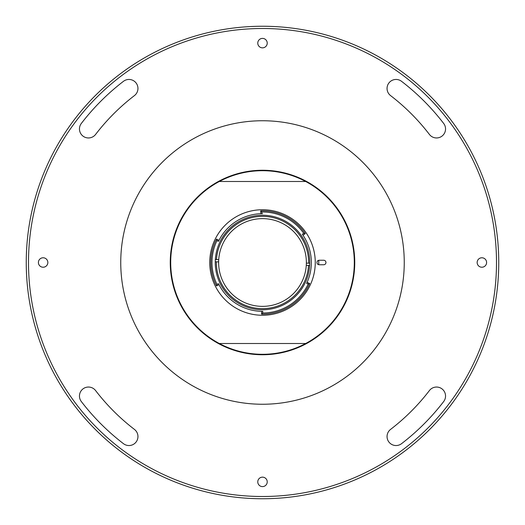<?xml version="1.0" encoding="UTF-8"?>
<svg xmlns="http://www.w3.org/2000/svg" width="525" height="525" viewBox="0 0 525 525"><rect width="100%" height="100%" fill="white"/><g stroke="black" fill="none" stroke-linecap="round" stroke-linejoin="round"><path stroke-width="0.79" d="M28.501 262.5A233.999 233.999 0 0 0 262.5 496.499A233.999 233.999 0 0 0 496.499 262.5A233.999 233.999 0 0 0 262.5 28.501A233.999 233.999 0 0 0 28.501 262.5M498.75 262.5A236.25 236.25 0 0 1 262.5 498.75A236.25 236.25 0 0 1 26.25 262.5A236.25 236.25 0 0 1 262.5 26.25A236.25 236.25 0 0 1 498.75 262.5M387.05 88.456A8.997 8.997 0 0 0 390.567 95.596A210.374 210.374 0 0 1 429.404 134.433A8.997 8.997 0 0 0 442.024 136.093A8.997 8.997 0 0 0 443.684 123.473A228.375 228.375 0 0 0 401.527 81.316A8.997 8.997 0 0 0 387.05 88.456M79.459 128.953A8.997 8.997 0 0 0 95.596 134.433A210.374 210.374 0 0 1 134.433 95.596A8.997 8.997 0 0 0 136.093 82.976A8.997 8.997 0 0 0 123.473 81.316A228.375 228.375 0 0 0 81.316 123.473A8.997 8.997 0 0 0 79.459 128.953M79.459 396.047A8.997 8.997 0 0 0 81.316 401.527A228.375 228.375 0 0 0 123.473 443.684A8.997 8.997 0 0 0 136.093 442.024A8.997 8.997 0 0 0 134.433 429.404A210.374 210.374 0 0 1 95.596 390.567A8.997 8.997 0 0 0 79.459 396.047M486.603 262.5A4.725 4.725 0 0 0 481.878 257.775A4.725 4.725 0 0 0 477.153 262.5A4.725 4.725 0 0 0 481.878 267.225A4.725 4.725 0 0 0 486.603 262.5M267.225 43.122A4.725 4.725 0 0 0 262.5 38.397A4.725 4.725 0 0 0 257.775 43.122A4.725 4.725 0 0 0 262.5 47.847A4.725 4.725 0 0 0 267.225 43.122M47.847 262.5A4.725 4.725 0 0 0 43.122 257.775A4.725 4.725 0 0 0 38.397 262.5A4.725 4.725 0 0 0 43.122 267.225A4.725 4.725 0 0 0 47.847 262.5M387.05 436.544A8.997 8.997 0 0 0 401.527 443.684A228.375 228.375 0 0 0 443.684 401.527A8.997 8.997 0 0 0 442.024 388.907A8.997 8.997 0 0 0 429.404 390.567A210.374 210.374 0 0 1 390.567 429.404A8.997 8.997 0 0 0 387.05 436.544M267.225 481.878A4.725 4.725 0 0 0 262.5 477.153A4.725 4.725 0 0 0 257.775 481.878A4.725 4.725 0 0 0 262.5 486.603A4.725 4.725 0 0 0 267.225 481.878M392.588 318.806A141.75 141.75 0 0 1 206.194 392.588A141.75 141.75 0 0 1 132.412 206.194A141.75 141.75 0 0 1 318.806 132.412A141.75 141.75 0 0 1 392.588 318.806M318.708 260.302A56.247 56.247 0 0 1 318.708 264.698M306.37 263.11A43.877 43.877 0 0 0 264.233 218.662A43.877 43.877 0 0 0 218.662 260.767A43.877 43.877 0 0 0 260.767 306.338A43.877 43.877 0 0 0 306.338 264.233A43.877 43.877 0 0 0 306.37 263.11L309.743 263.242M215.342 259.507L216.471 259.553A46.128 46.128 0 0 1 264.324 216.412A46.128 46.128 0 0 1 308.621 263.196M216.471 259.553L218.715 259.645M306.285 265.355L308.529 265.447A46.128 46.128 0 0 1 260.676 308.588A46.128 46.128 0 0 1 216.379 261.804L218.63 261.89M308.529 265.447L309.658 265.493M215.257 261.758L216.379 261.804M265.099 354.716L264.62 354.723M261.437 354.742L259.685 354.71M183.146 215.46L181.571 218.223M218.354 181.499A92.249 92.249 0 0 1 354.749 262.5A92.249 92.249 0 0 1 306.646 343.501L305.701 343.501L306.646 343.501A92.249 92.249 0 0 1 218.354 343.501L219.299 343.501L218.354 343.501A92.249 92.249 0 0 1 218.354 181.499L219.299 181.499L218.354 181.499A92.249 92.249 0 0 1 306.646 181.499L305.701 181.499L306.646 181.499A92.249 92.249 0 0 0 170.251 262.5A92.249 92.249 0 0 0 218.354 343.501M343.757 218.833L343.363 218.105M341.44 214.764L340.948 213.964M262.5 309.75A47.25 47.25 0 0 0 309.75 262.5A47.25 47.25 0 0 0 262.5 215.25A47.25 47.25 0 0 0 215.25 262.5A47.25 47.25 0 0 0 262.5 309.75M218.498 283.658A48.825 48.825 0 0 0 262.5 311.325A48.825 48.825 0 0 1 218.498 283.658A48.825 48.825 0 0 0 218.997 284.668L216.49 285.941A51.64 51.64 0 0 1 216.49 239.059L218.997 240.332L216.49 239.059L216.996 240.575A50.512 50.512 0 0 0 216.996 284.425L218.498 283.658M216.996 240.575L218.498 241.343A48.825 48.825 0 0 1 262.5 213.675M262.776 311.325L262.5 311.325A48.825 48.825 0 0 0 262.776 311.325A48.825 48.825 0 0 1 262.5 311.325A48.825 48.825 0 0 0 262.776 311.325L262.743 313.012L261.601 314.127L261.647 311.318L261.601 314.127A51.64 51.64 0 0 0 309.671 283.5L308.175 284.071L306.633 283.382A48.825 48.825 0 0 0 307.105 282.358L309.671 283.5L307.105 282.358M303.739 233.33L305.307 233.625L302.978 235.2L305.307 233.625A51.64 51.64 0 0 0 260.695 210.893L260.794 213.708L260.695 210.893L261.863 211.988A50.512 50.512 0 0 1 303.739 233.33L302.341 234.275A48.825 48.825 0 0 1 306.633 283.382M262.743 313.012A50.512 50.512 0 0 0 308.175 284.071M262.5 209.738A52.763 52.763 0 0 0 209.738 262.5A52.763 52.763 0 0 0 262.5 315.262A52.763 52.763 0 0 0 315.262 262.5A52.763 52.763 0 0 0 262.5 209.738M305.701 343.501L219.299 343.501A91.803 91.803 0 0 0 354.303 262.5A91.803 91.803 0 0 0 305.701 181.499L219.299 181.499A91.803 91.803 0 0 0 219.299 343.501M323.702 260.249L319.2 260.249A2.251 2.251 0 0 0 316.949 262.5A2.251 2.251 0 0 0 319.2 264.751L323.702 264.751A2.251 2.251 0 0 0 325.953 262.5A2.251 2.251 0 0 0 323.702 260.249M218.997 284.668L216.49 285.941L216.996 284.425M261.863 211.988L261.923 213.682M305.701 181.499A91.803 91.803 0 0 0 219.299 181.499"/></g></svg>
